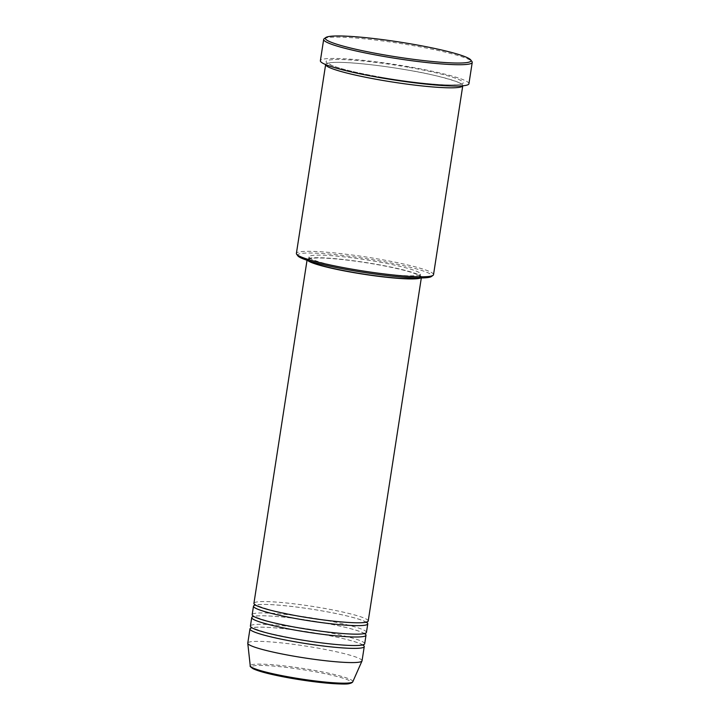 <?xml version="1.0" encoding="UTF-8"?>
<svg xmlns="http://www.w3.org/2000/svg" width="720" height="720" viewBox="0 0 720 720"><rect width="100%" height="100%" fill="white"/><g stroke="black" fill="none" stroke-linecap="round" stroke-linejoin="round"><path stroke-width="0.54" stroke-dasharray="3.6 2.7" d="M368.208 621.027A57.816 5.94 8.8 0 0 322.083 607.968A57.816 5.94 8.8 0 0 253.926 603.333M366.543 622.35A57.816 5.94 8.8 0 0 321.642 610.812A57.816 5.94 8.8 0 0 255.105 605.097M366.444 632.394A57.816 5.94 8.8 0 0 320.319 619.335A57.816 5.94 8.8 0 0 252.171 614.7M364.788 633.717A57.816 5.94 8.8 0 0 319.878 622.179A57.816 5.94 8.8 0 0 253.35 616.464M364.689 643.761A57.816 5.94 8.8 0 0 318.564 630.702A57.816 5.94 8.8 0 0 250.407 626.067M363.024 645.084A57.816 5.94 8.8 0 0 318.123 633.546A57.816 5.94 8.8 0 0 251.586 627.831M297.846 255.852A67.941 6.984 -171.2 0 1 377.676 260.532A67.941 6.984 -171.2 0 1 431.406 276.534M433.521 274.671A69.381 7.128 8.8 0 0 378.171 259.002A69.381 7.128 8.8 0 0 296.388 253.449M324.189 38.7A75.168 7.722 -171.2 0 1 412.272 45.45A75.168 7.722 -171.2 0 1 471.96 61.569M462.78 85.698L462.762 85.788A69.381 7.128 8.8 0 0 462.78 85.698A69.381 7.128 8.8 0 0 407.43 70.02A69.381 7.128 8.8 0 0 325.647 64.467A69.381 7.128 8.8 0 0 325.638 64.566L325.647 64.467M420.642 277.956A57.816 5.94 8.8 0 0 421.434 277.164A57.816 5.94 8.8 0 0 375.309 264.105A57.816 5.94 8.8 0 0 307.161 259.479A57.816 5.94 8.8 0 0 307.683 260.469M418.608 277.947A56.376 5.796 8.8 0 0 420.012 276.948A56.376 5.796 8.8 0 0 375.039 264.213A56.376 5.796 8.8 0 0 308.592 259.695A56.376 5.796 8.8 0 0 309.618 261.072M353.997 269.586A56.376 5.796 8.8 0 0 420.453 274.104A56.376 5.796 8.8 0 0 375.48 261.369A56.376 5.796 8.8 0 0 309.024 256.86A56.376 5.796 8.8 0 0 353.997 269.586M468.936 83.736A75.168 7.722 8.8 0 0 408.969 66.762A75.168 7.722 8.8 0 0 320.373 60.741M362.043 660.816A57.816 5.94 8.8 0 0 315.918 647.757A57.816 5.94 8.8 0 0 247.77 643.122M291.771 678.384A50.517 5.193 -171.2 0 1 252.396 666.189A50.517 5.193 -171.2 0 1 311.013 671.022A50.517 5.193 -171.2 0 1 351.252 682.596M352.809 681.732A51.912 5.337 8.8 0 0 311.436 669.861A51.912 5.337 8.8 0 0 250.254 665.856M407.871 67.185A69.381 7.128 8.8 0 0 327.366 60.543A69.381 7.128 8.8 0 0 381.438 77.292A69.381 7.128 8.8 0 0 461.943 83.934A69.381 7.128 8.8 0 0 407.871 67.185M366.561 622.224L366.741 621.828C366.255 621.729 368.154 622.377 359.568 622.764C345.249 622.782 325.422 620.658 300.078 616.392L270.585 610.209L255.132 604.98M366.615 622.665C366.12 622.611 368.127 622.566 360.054 619.605C351.315 616.716 338.499 613.782 321.615 610.812C296.847 606.456 269.604 603.747 259.335 604.557L254.952 605.376M364.797 633.591L364.986 633.195C364.5 633.096 366.399 633.744 357.813 634.131C343.485 634.149 323.658 632.025 298.323 627.759L268.821 621.576L253.377 616.347M364.86 634.032C364.365 633.978 366.372 633.933 358.299 630.972C349.551 628.083 336.744 625.149 319.851 622.179C295.092 617.823 267.849 615.114 257.571 615.924L253.188 616.743M363.042 644.958L363.222 644.562C362.736 644.463 364.635 645.111 356.049 645.498C341.73 645.516 321.903 643.392 296.559 639.126L267.066 632.943L251.613 627.714M363.096 645.399C362.601 645.345 364.608 645.3 356.535 642.339C347.796 639.45 334.98 636.516 318.096 633.546C293.328 629.19 266.085 626.481 255.816 627.291L251.433 628.11M381.465 77.292C358.236 73.179 341.721 69.246 331.911 65.493L327.258 62.937L327.168 63.567C327.888 63.495 325.71 63.324 332.172 62.55C344.241 61.47 377.316 64.728 407.403 70.029C437.913 74.862 463.023 83.052 461.61 84.384L461.7 83.754C460.98 83.646 463.707 84.429 452.907 84.933C438.786 85.284 408.789 82.08 381.465 77.292M421.317 277.947L421.434 277.164M420.012 276.948L420.453 274.104M308.592 259.695L309.024 256.86M307.035 260.262L307.161 259.479"/><path stroke-width="1.08" d="M307.035 260.262L253.926 603.333A57.816 5.94 8.8 0 0 300.051 616.392A57.816 5.94 8.8 0 0 368.208 621.027L421.317 277.947M255.105 605.097A57.816 5.94 8.8 0 0 253.485 606.177A57.816 5.94 8.8 0 0 299.61 619.236A57.816 5.94 8.8 0 0 367.767 623.871A57.816 5.94 8.8 0 0 366.543 622.35M253.485 606.177L252.171 614.7A57.816 5.94 8.8 0 0 298.296 627.759A57.816 5.94 8.8 0 0 366.444 632.394L367.767 623.871M253.35 616.464A57.816 5.94 8.8 0 0 251.73 617.544A57.816 5.94 8.8 0 0 297.855 630.603A57.816 5.94 8.8 0 0 366.003 635.238A57.816 5.94 8.8 0 0 364.788 633.717M251.73 617.544L250.407 626.067A57.816 5.94 8.8 0 0 296.532 639.126A57.816 5.94 8.8 0 0 364.689 643.761L366.003 635.238M251.586 627.831A57.816 5.94 8.8 0 0 249.966 628.911A57.816 5.94 8.8 0 0 296.091 641.97A57.816 5.94 8.8 0 0 364.248 646.605A57.816 5.94 8.8 0 0 363.024 645.084M433.044 275.346L431.406 276.534A67.941 6.984 -171.2 0 1 351.801 270.432A67.941 6.984 -171.2 0 1 297.846 255.852L296.649 254.232A69.381 7.128 8.8 0 0 351.747 269.118A69.381 7.128 8.8 0 0 433.044 275.346A69.381 7.128 8.8 0 0 433.521 274.671L462.762 85.788A69.381 7.128 8.8 0 1 380.997 80.136A69.381 7.128 8.8 0 1 325.638 64.566L296.388 253.449A69.381 7.128 8.8 0 0 296.649 254.232M384.129 54.873A73.719 7.578 8.8 0 0 470.754 59.949A73.719 7.578 8.8 0 0 412.218 44.127A73.719 7.578 8.8 0 0 325.836 37.512A73.719 7.578 8.8 0 0 384.129 54.873M470.754 59.949L471.96 61.569A75.168 7.722 -171.2 0 1 472.23 62.424A75.168 7.722 -171.2 0 1 383.634 56.403A75.168 7.722 -171.2 0 1 323.676 39.429A75.168 7.722 -171.2 0 1 324.189 38.7L325.836 37.512M307.683 260.469A57.816 5.94 8.8 0 0 353.286 272.538A57.816 5.94 8.8 0 0 420.642 277.956M309.618 261.072A56.376 5.796 8.8 0 0 353.565 272.43A56.376 5.796 8.8 0 0 418.608 277.947M323.676 39.429L320.373 60.741A75.168 7.722 8.8 0 0 380.34 77.715A75.168 7.722 8.8 0 0 468.936 83.736L472.23 62.424M249.966 628.911L247.77 643.122A57.816 5.94 8.8 0 0 247.77 643.284A57.816 5.94 8.8 0 0 293.895 656.181A57.816 5.94 8.8 0 0 361.998 660.969A57.816 5.94 8.8 0 0 362.043 660.816L364.248 646.605M351.252 682.596A50.517 5.193 -171.2 0 1 291.771 678.384M291.663 677.43A51.912 5.337 8.8 0 0 352.809 681.732C352.485 682.524 351.315 683.145 349.281 683.613C347.139 684.342 339.039 684.126 324.99 682.956L291.735 678.384C272.511 674.982 259.623 671.769 253.089 668.736C250.587 667.035 249.642 666.072 250.254 665.856A51.912 5.337 8.8 0 0 291.663 677.43M255.078 604.548L255.159 605.259M253.314 615.915L253.395 616.626M251.559 627.282L251.64 627.993M352.809 681.732L361.998 660.969M250.254 665.856L247.77 643.284M363.222 644.562L362.934 645.228M364.986 633.195L364.689 633.861M366.741 621.828L366.453 622.494"/></g></svg>
